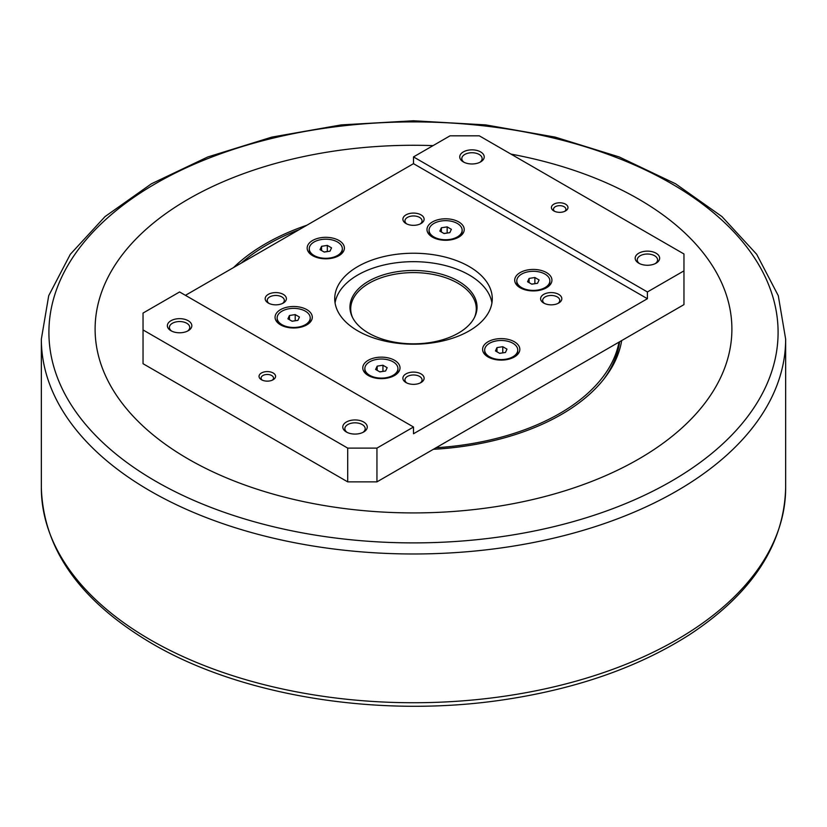 <?xml version="1.0" encoding="UTF-8"?>
<svg xmlns="http://www.w3.org/2000/svg" width="827" height="827" viewBox="0 0 827 827"><rect width="100%" height="100%" fill="white"/><g stroke="black" fill="none" stroke-linecap="round" stroke-linejoin="round"><path stroke-width="1.24" d="M352.488 317.382A62.78 36.243 180 0 1 413.5 272.6A62.78 36.243 180 0 1 474.512 317.382M447.293 233.038L443.923 233.462M447.149 226.877L451.377 229.317L449.826 232.645L444.058 233.534L439.84 231.105L441.391 227.776L447.149 226.877L447.149 232.956M441.391 227.776L441.391 231.994M429.627 227.735A16.54 9.552 180 0 1 447.769 220.737A16.54 9.552 180 0 1 462.148 230.206A16.54 9.552 180 0 1 461.58 232.676A16.54 9.552 180 0 1 443.448 239.675A16.54 9.552 180 0 1 429.068 230.206A16.54 9.552 180 0 1 429.627 227.735M462.148 230.206L462.148 231.219A16.54 9.552 180 0 1 461.58 233.69A16.54 9.552 180 0 1 457.993 237.556M433.224 237.556A16.54 9.552 180 0 1 429.068 231.219L429.068 230.206M539.09 279.96L537.54 283.289L531.782 284.178L527.554 281.749L529.104 278.42L534.873 277.521L539.09 279.96M535.007 283.682L531.637 284.095M534.873 277.521L534.873 283.599M529.104 278.42L529.104 282.638M529.042 271.628A16.54 9.552 180 0 1 549.862 280.849A16.54 9.552 180 0 1 537.602 290.081A16.54 9.552 180 0 1 516.782 280.849A16.54 9.552 180 0 1 529.042 271.628M549.862 280.849L549.862 281.862A16.54 9.552 180 0 1 549.304 284.333A16.54 9.552 180 0 1 545.706 288.199M520.938 288.199A16.54 9.552 180 0 1 516.782 281.862L516.782 280.849M505.442 352.467L499.673 353.356L495.456 350.927L496.996 347.598L502.764 346.699L506.982 349.139L505.442 352.467M502.899 352.86L499.529 353.284M502.764 346.699L502.764 352.778M496.996 347.598L496.996 351.816M512.916 343.277A16.54 9.552 180 0 1 517.754 350.028A16.54 9.552 180 0 1 507.551 358.856A16.54 9.552 180 0 1 489.522 356.778A16.54 9.552 180 0 1 484.674 350.028A16.54 9.552 180 0 1 494.887 341.21A16.54 9.552 180 0 1 512.916 343.277M517.754 350.028L517.754 351.041A16.54 9.552 180 0 1 513.598 357.378M488.829 357.378A16.54 9.552 180 0 1 484.674 351.041L484.674 350.028M379.851 371.892L375.623 369.462L377.174 366.134L382.942 365.234L387.16 367.674L385.609 371.003L379.851 371.892M383.077 371.395L379.707 371.819M382.942 365.234L382.942 371.313M377.174 366.134L377.174 370.351M397.373 371.044A16.54 9.552 180 0 1 379.231 378.032A16.54 9.552 180 0 1 364.852 368.563A16.54 9.552 180 0 1 365.42 366.092A16.54 9.552 180 0 1 383.552 359.104A16.54 9.552 180 0 1 397.932 368.563A16.54 9.552 180 0 1 397.373 371.044M397.932 368.563L397.932 369.576A16.54 9.552 180 0 1 397.373 372.057A16.54 9.552 180 0 1 393.776 375.913M369.007 375.913A16.54 9.552 180 0 1 364.852 369.576L364.852 368.563M289.46 315.49L295.218 314.601L299.446 317.03L297.896 320.359L292.127 321.248L287.91 318.819L289.46 315.49L289.46 319.708M295.363 320.752L291.993 321.176M295.218 314.601L295.218 320.669M297.958 327.151A16.54 9.552 180 0 1 277.138 317.93A16.54 9.552 180 0 1 289.398 308.698A16.54 9.552 180 0 1 310.218 317.93A16.54 9.552 180 0 1 297.958 327.151M281.294 325.269A16.54 9.552 180 0 1 277.138 318.933L277.138 317.93M310.218 317.93L310.218 318.933A16.54 9.552 180 0 1 306.062 325.269M327.327 245.412L331.544 247.852L330.004 251.181L324.236 252.07L320.018 249.64L321.558 246.312L327.327 245.412L327.327 251.491L324.101 251.997M321.558 246.312L321.558 250.529M314.084 255.502A16.54 9.552 180 0 1 309.246 248.741A16.54 9.552 180 0 1 319.449 239.923A16.54 9.552 180 0 1 337.478 241.991A16.54 9.552 180 0 1 342.326 248.741A16.54 9.552 180 0 1 332.113 257.569A16.54 9.552 180 0 1 314.084 255.502M313.402 256.091A16.54 9.552 180 0 1 309.246 249.754L309.246 248.741M342.326 248.741L342.326 249.754A16.54 9.552 180 0 1 338.171 256.091M335.069 302.93A78.772 45.475 180 0 1 413.5 261.673A78.772 45.475 180 0 1 491.931 302.93M357.802 330.872A78.772 45.475 0 0 0 443.644 340.734A78.772 45.475 0 0 0 492.272 298.712A78.772 45.475 0 0 0 413.5 253.238A78.772 45.475 0 0 0 334.728 298.712A78.772 45.475 0 0 0 357.802 330.872M368.573 333.085A63.534 36.677 0 0 0 429.988 342.574A63.534 36.677 0 0 0 474.894 316.596A63.534 36.677 0 0 0 413.5 270.47A63.534 36.677 0 0 0 352.106 316.596A63.534 36.677 0 0 0 368.573 333.085M262.293 380.162A6.202 3.577 180 0 1 261.105 378.053A6.202 3.577 180 0 1 264.929 374.745A6.202 3.577 180 0 1 271.69 375.52A6.202 3.577 180 0 1 273.51 378.053A6.202 3.577 180 0 1 272.321 380.162M261.456 379.738A8.27 4.776 0 0 0 273.158 379.738A8.27 4.776 0 0 0 273.158 372.987A8.27 4.776 0 0 0 261.456 372.987A8.27 4.776 0 0 0 261.456 379.738L261.456 379.738M554.679 211.35A6.202 3.577 180 0 1 553.49 209.241A6.202 3.577 180 0 1 557.326 205.933A6.202 3.577 180 0 1 564.076 206.709A6.202 3.577 180 0 1 565.895 209.241A6.202 3.577 180 0 1 564.707 211.35M553.842 210.937A8.27 4.776 0 0 0 565.544 210.937A8.27 4.776 0 0 0 565.544 204.176A8.27 4.776 0 0 0 553.842 204.176A8.27 4.776 0 0 0 553.842 210.937L553.842 210.937M185.434 295.332L413.5 163.663L413.5 156.913L450.053 135.814L479.288 135.814L683.96 253.982L683.96 304.625L376.947 481.872L376.947 448.11L347.712 448.11L347.712 481.872L143.04 363.704L143.04 313.061L179.593 291.962L413.5 427.011L376.947 448.11M347.712 448.11L143.04 329.942M347.712 481.872L376.947 481.872M171.737 331.141A10.162 5.872 180 0 1 169.421 327.409A10.162 5.872 180 0 1 175.696 321.992A10.162 5.872 180 0 1 186.778 323.264A10.162 5.872 180 0 1 189.755 327.409A10.162 5.872 180 0 1 187.44 331.141M170.941 330.717A12.229 7.061 0 0 0 188.236 330.717A12.229 7.061 0 0 0 188.236 320.731A12.229 7.061 0 0 0 170.941 320.731A12.229 7.061 0 0 0 170.941 330.717L170.941 330.717M347.175 432.428A10.162 5.872 180 0 1 344.859 428.696A10.162 5.872 180 0 1 351.134 423.269A10.162 5.872 180 0 1 362.216 424.551A10.162 5.872 180 0 1 365.193 428.696A10.162 5.872 180 0 1 362.877 432.428M346.368 432.004A12.229 7.061 0 0 0 363.673 432.004A12.229 7.061 0 0 0 363.673 422.018A12.229 7.061 0 0 0 346.368 422.018A12.229 7.061 0 0 0 346.368 432.004L346.368 432.004M639.56 263.617A10.162 5.872 180 0 1 637.245 259.885A10.162 5.872 180 0 1 643.52 254.468A10.162 5.872 180 0 1 654.602 255.739A10.162 5.872 180 0 1 657.579 259.885A10.162 5.872 180 0 1 655.263 263.617M638.764 263.193A12.229 7.061 0 0 0 656.059 263.193A12.229 7.061 0 0 0 656.059 253.207A12.229 7.061 0 0 0 638.764 253.207A12.229 7.061 0 0 0 638.764 263.193L638.764 263.193M464.123 162.33A10.162 5.872 180 0 1 461.807 158.598A10.162 5.872 180 0 1 468.092 153.181A10.162 5.872 180 0 1 479.164 154.453A10.162 5.872 180 0 1 482.141 158.598A10.162 5.872 180 0 1 479.825 162.33M413.5 156.913L647.407 291.962L647.407 298.712L413.5 433.762L413.5 427.011M683.96 270.863L647.407 291.962M463.327 161.906A12.229 7.061 0 0 0 480.632 161.906A12.229 7.061 0 0 0 480.632 151.92A12.229 7.061 0 0 0 463.327 151.92A12.229 7.061 0 0 0 463.327 161.906L463.327 161.906M413.5 163.663L647.407 298.712M458.768 221.936A18.607 10.741 180 0 1 458.768 237.132A18.607 10.741 180 0 1 432.449 237.132L432.449 237.132A18.607 10.741 180 0 1 432.449 221.936A18.607 10.741 180 0 1 458.768 221.936M320.969 237.69A18.607 10.741 180 0 1 341.902 242.704A18.607 10.741 180 0 1 338.946 255.667A18.607 10.741 180 0 1 330.604 258.448A18.607 10.741 180 0 1 312.627 255.667A18.607 10.741 180 0 1 320.969 237.69M275.701 314.467A18.607 10.741 180 0 1 298.495 306.869A18.607 10.741 180 0 1 311.655 320.028A18.607 10.741 180 0 1 306.838 324.846A18.607 10.741 180 0 1 280.518 324.846A18.607 10.741 180 0 1 275.701 314.467M368.232 375.489L368.232 375.489A18.607 10.741 180 0 1 368.232 360.293A18.607 10.741 180 0 1 394.551 360.293A18.607 10.741 180 0 1 394.551 375.489A18.607 10.741 180 0 1 368.232 375.489M506.031 359.735A18.607 10.741 180 0 1 488.054 356.954A18.607 10.741 180 0 1 496.396 338.977A18.607 10.741 180 0 1 517.33 343.98A18.607 10.741 180 0 1 514.373 356.954A18.607 10.741 180 0 1 506.031 359.735M551.299 282.958A18.607 10.741 180 0 1 546.482 287.775A18.607 10.741 180 0 1 520.162 287.775A18.607 10.741 180 0 1 515.345 277.396A18.607 10.741 180 0 1 538.139 269.798A18.607 10.741 180 0 1 551.299 282.958M269.085 303.468A8.549 4.931 180 0 1 267.235 300.397A8.549 4.931 180 0 1 272.517 295.839A8.549 4.931 180 0 1 281.831 296.914A8.549 4.931 180 0 1 284.333 300.397A8.549 4.931 180 0 1 282.483 303.468M283.289 294.381A10.617 6.13 0 0 0 268.279 294.381A10.617 6.13 0 0 0 268.279 303.044A10.617 6.13 0 0 0 283.289 303.044A10.617 6.13 0 0 0 283.289 294.381M406.801 223.962A8.549 4.931 180 0 1 404.951 220.892A8.549 4.931 180 0 1 410.233 216.333A8.549 4.931 180 0 1 419.547 217.398A8.549 4.931 180 0 1 422.049 220.892A8.549 4.931 180 0 1 420.199 223.962M421.005 214.875A10.617 6.13 0 0 0 405.995 214.875A10.617 6.13 0 0 0 405.995 223.538A10.617 6.13 0 0 0 421.005 223.538A10.617 6.13 0 0 0 421.005 214.875M544.517 303.468A8.549 4.931 180 0 1 542.667 300.397A8.549 4.931 180 0 1 547.939 295.839A8.549 4.931 180 0 1 557.264 296.914A8.549 4.931 180 0 1 559.765 300.397A8.549 4.931 180 0 1 557.915 303.468M558.721 294.381A10.617 6.13 0 0 0 543.711 294.381A10.617 6.13 0 0 0 543.711 303.044A10.617 6.13 0 0 0 558.721 303.044A10.617 6.13 0 0 0 558.721 294.381M406.801 382.973A8.549 4.931 180 0 1 404.951 379.913A8.549 4.931 180 0 1 410.233 375.355A8.549 4.931 180 0 1 419.547 376.419A8.549 4.931 180 0 1 422.049 379.913A8.549 4.931 180 0 1 420.199 382.973M421.005 373.887A10.617 6.13 0 0 0 405.995 373.887A10.617 6.13 0 0 0 405.995 382.56A10.617 6.13 0 0 0 421.005 382.56A10.617 6.13 0 0 0 421.005 373.887M510.962 154.101A318.395 183.821 180 0 1 638.64 459.078A318.395 183.821 180 0 1 188.36 459.078A318.395 183.821 180 0 1 188.36 199.121A318.395 183.821 180 0 1 433.059 145.624M603.307 379.8A206.75 119.367 0 0 0 619.619 341.768M433.369 449.299A209.138 120.742 0 0 0 561.378 414.482A209.138 120.742 0 0 0 604.413 378.394A209.138 120.742 0 0 0 621.687 340.569M306.869 225.223A209.138 120.742 0 0 0 233.586 267.534M299.322 229.586A206.75 119.367 0 0 0 267.307 244.699A206.75 119.367 0 0 0 241.143 263.182M436.046 447.748A206.75 119.367 0 0 0 559.693 413.5A206.75 119.367 0 0 0 619.02 342.12M150.349 639.809A372.15 214.855 180 0 1 41.35 487.878C43.335 549.345 80.24 601.25 152.065 643.592C242.404 696.613 381.154 718.487 504.883 699.601C577.453 688.622 639.085 666.924 689.77 634.526C752.177 593.383 784.141 544.507 785.65 487.878A372.15 214.855 180 0 1 676.651 639.809A372.15 214.855 180 0 1 150.349 639.809M785.65 339.122L778.29 295.694L756.695 254.313L721.961 216.581L675.566 183.78L619.268 156.975L555.186 137.117L485.718 124.898L413.5 120.773L341.282 124.898L271.804 137.117L207.711 156.985L151.424 183.78L105.039 216.591L70.305 254.313L48.71 295.694L41.35 339.122A372.15 214.855 0 0 0 150.349 491.052A372.15 214.855 0 0 0 676.651 491.052A372.15 214.855 0 0 0 785.65 339.122L785.65 487.878M155.693 481.242A364.604 210.503 180 0 1 155.693 183.553A364.604 210.503 180 0 1 671.307 183.553A364.604 210.503 180 0 1 671.307 481.242A364.604 210.503 180 0 1 155.693 481.242M41.35 339.122L41.35 487.878"/></g></svg>
